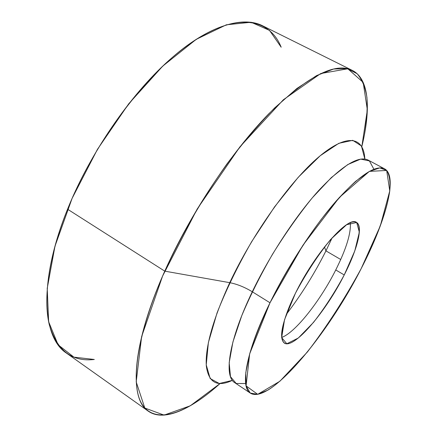 <?xml version="1.0" encoding="UTF-8"?>
<svg xmlns="http://www.w3.org/2000/svg" width="437" height="437" viewBox="0 0 437 437"><rect width="100%" height="100%" fill="white"/><g stroke="black" fill="none" stroke-linecap="round" stroke-linejoin="round"><path stroke-width="0.66" d="M269.995 302.77C284.492 273.83 302.737 244.174 321.381 219.205C333.677 203.658 345.11 191.018 355.669 181.279L369.363 171.386L379.802 167.89L386.674 170.452C389.498 174.904 390.531 181.726 389.766 190.914C386.843 210.891 376.224 239.061 361.186 268.602C334.491 320.359 294.593 373.782 267.788 390.186L257.688 394.327L250.237 393.043L246.08 385.882L245.774 372.717L249.674 353.833C254.389 338.642 261.162 321.621 269.995 302.77C246.069 351.446 239.847 387.269 250.401 393.153C269.421 405.072 327.712 334.78 361.186 268.602C385.483 221.849 398.309 176.297 384.62 168.868C375.727 164.541 359.596 175.242 336.222 200.976C313.679 226.699 287.83 266.275 269.995 302.77L252.275 291.763C269.733 255.416 295.494 216.244 318.283 190.964C341.947 165.694 358.548 155.392 368.074 160.051C358.548 155.392 341.947 165.694 318.283 190.964C295.494 216.244 269.733 255.416 252.275 291.763C244.649 287.147 237.138 284.116 229.736 282.673C212.906 319.578 205.1 347.339 206.308 365.96C208.569 382.648 217.26 387.455 232.369 380.37L219.276 383.517L210.175 378.551L206.237 364.868L208.378 342.619L217.031 312.974C225.984 290.157 237.537 266.373 251.69 241.617L274.578 206.843L298.192 177.351L320.234 155.719L338.822 143.314L352.741 140.326L361.426 145.996L364.835 159.024C363.781 136.978 347.388 132.772 318.961 156.79C290.654 180.628 252.936 233.211 229.736 282.673L164.76 271.148C131.439 345.443 129.09 399.38 148.378 411.239C164.186 422.268 191.821 408.977 220.057 383.549L190.264 405.804L164.077 415.117L144.8 408.027L136.197 381.894L141.637 336.566L162.602 276.047L197.196 209.012L239.924 146.843L283.356 99.767L320.731 73.542L347.825 68.778L363.185 82.413L367.348 109.895L361.82 146.668C370.882 109.763 369.538 79.135 352.348 70.412C335.19 61.819 307.26 76.355 268.575 114.013C231.282 152.202 190.188 213.988 164.76 271.148L229.736 282.673C237.138 284.116 244.649 287.147 252.275 291.763L269.995 302.77L252.275 291.763C244.649 287.147 237.138 284.116 229.736 282.673C212.906 319.578 205.1 347.339 206.308 365.96C208.569 382.648 217.26 387.455 232.369 380.37M344.236 274.949C359.525 245.184 364.54 219.598 352.528 222.012C340.811 223.864 312.668 258.283 295.445 293.232C278.069 328.209 277.872 349.857 291.921 342.291C305.753 335.228 329.077 304.709 344.236 274.949C357.411 249.352 363.42 226.093 356.51 222.4C348.524 215.332 315.022 252.952 295.445 293.232C282.193 321.304 278.473 337.921 284.29 343.078C293.73 349.676 325.68 312.029 344.236 274.949L335.753 269.957L344.236 274.949L354.768 250.947L359.351 232.189L356.685 222.504L346.623 224.705L330.678 239.427C317.994 255.082 306.25 273.021 295.445 293.232L284.536 319.704L281.663 337.604L286.819 343.761L298.302 338.019L313.52 322.391C324.62 308.074 334.857 292.26 344.236 274.949L335.753 269.957C320.321 300.776 295.243 332.71 281.647 337.462C295.243 332.71 320.321 300.776 335.753 269.957C320.321 300.776 295.243 332.71 281.647 337.462M350.316 222.728C351.108 233.211 346.251 248.953 335.753 269.957C346.251 248.953 351.108 233.211 350.316 222.728C351.108 233.211 346.251 248.953 335.753 269.957M286.317 314.378C301.29 294.8 314.498 273.633 325.942 250.876L340.734 259.502L325.942 250.876C314.498 273.633 301.29 294.8 286.317 314.378C301.29 294.8 314.498 273.633 325.942 250.876L324.462 246.938L325.942 250.876L332.175 237.75L325.942 250.876L340.734 259.502M94.31 359.482C71.985 362.054 56.985 350.507 49.315 324.828C42.968 298.613 48.616 256.497 67.56 209.208C94.671 141.309 147.733 71.641 192.684 41.69C237.832 11.488 269.897 18.982 281.182 47.223L269.498 30.372L251.133 22.26L226.366 24.8L196.251 39.335L162.766 66.102L128.735 103.771L97.462 149.323L72.094 198.409L54.98 246.2L47.218 288.36L48.644 321.769L58.11 344.798L73.935 357.149L94.31 359.482M148.378 411.239L66.511 353.151C42.242 337.637 38.205 281.543 67.56 209.208L164.76 271.148C181.896 233.975 202.615 198.256 226.923 163.984C243.027 142.626 258.933 123.939 274.66 107.917L296.876 88.487L316.738 75.525L333.611 69.024L347.125 68.62L357.144 73.722C362.126 79.561 365.392 87.487 366.938 97.5C367.577 108.458 366.763 120.743 364.496 134.361M210.476 391.721C181.541 415.019 154.512 423.415 142.172 404.493C130.007 385.56 136.213 335.381 164.76 271.148L67.56 209.208C89.924 153.496 129.915 95.244 168.791 60.535C207.777 25.799 242.278 15.563 262.462 25.717L352.348 70.412M364.835 159.024C363.781 136.978 347.388 132.772 318.961 156.79C290.654 180.628 252.936 233.211 229.736 282.673L164.76 271.148L67.56 209.208M234.811 382.736C223.531 376.355 228.846 340.226 252.275 291.763C228.846 340.226 223.531 376.355 234.811 382.736L250.401 393.153M361.186 268.602L380.277 225.973L389.766 190.914L386.674 170.452L369.363 171.386L339.363 197.448L302.939 245.25L269.995 302.77L249.674 353.833L246.08 385.882L257.688 394.327L279.86 381.261L307.397 352.003C326.86 326.515 344.788 298.717 361.186 268.602M324.462 246.938L325.942 250.876L332.175 237.75M373.908 169.25L369.418 160.931L360.651 159.106L347.759 164.569L331.301 177.613L312.286 197.841C298.755 214.556 285.525 233.32 272.584 254.126C260.365 275.359 250.084 295.893 241.748 315.716L232.905 342.029L229.185 362.699L230.468 376.639L236.22 383.506L245.67 383.528M384.62 168.868L368.074 160.051"/></g></svg>
